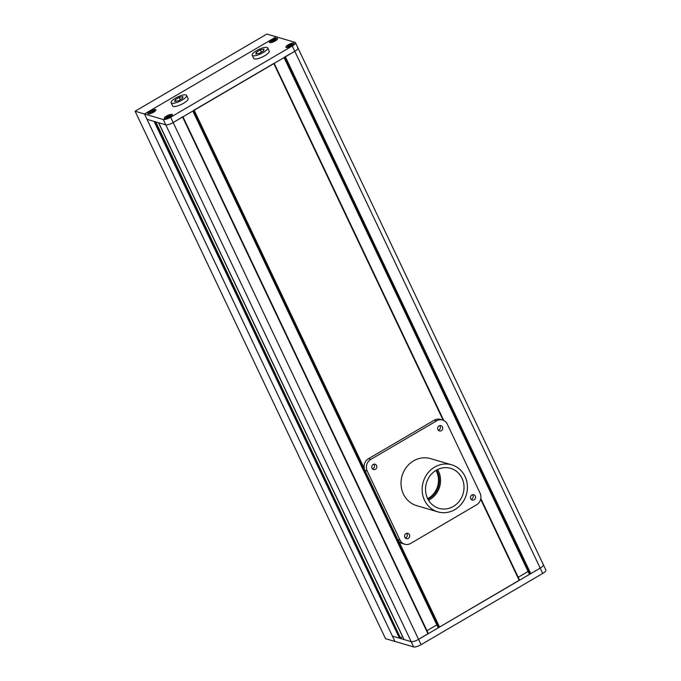 <?xml version="1.0" encoding="UTF-8"?>
<svg xmlns="http://www.w3.org/2000/svg" width="681" height="681" viewBox="0 0 681 681"><rect width="100%" height="100%" fill="white"/><g stroke="black" fill="none" stroke-linecap="round" stroke-linejoin="round"><path stroke-width="1.02" d="M427.94 499.224A19.613 17.978 106.4 0 0 437.534 471.95A19.613 17.978 106.4 0 0 436.521 470.086M427.642 498.637A19.613 17.978 106.4 0 0 436.598 471.669A19.613 17.978 106.4 0 0 435.942 470.418M284.632 57.059L294.805 51.313A6.129 1.711 -25.4 0 0 297.989 47.993A6.129 1.711 -25.4 0 0 297.52 47.653M182.951 116.826L428.315 633.5L418.577 639.357L540.195 568.116A6.129 1.711 -25.4 0 0 543.387 564.796A6.129 1.711 154.6 0 1 540.195 568.116L530.771 573.632L529.043 573.496M542.919 564.455A6.129 1.711 -25.4 0 1 543.387 564.796L297.989 47.993A6.129 1.711 154.6 0 1 294.805 51.313L173.178 122.554A6.129 1.711 154.6 0 1 165.764 124.836L146.994 119.311L392.392 636.105L411.162 641.63L404.071 639.544L158.682 122.75L165.764 124.836A6.129 1.711 -25.4 0 0 173.178 122.554L182.925 116.698M163.244 119.516L144.474 113.991L146.994 119.311L154.085 121.397L399.475 638.191L392.392 636.105L394.92 641.425L413.682 646.95L411.162 641.63A6.129 1.711 -25.4 0 0 418.577 639.357A6.129 1.711 154.6 0 1 411.162 641.63L163.244 119.516A6.129 1.711 -25.4 0 0 170.65 117.243L421.096 644.669A6.129 1.711 154.6 0 1 413.682 646.95M155.438 121.797L400.385 637.663L399.475 638.191M155.813 121.908L400.385 637.663M402.692 636.633L400.768 637.774M436.853 624.928L426.996 630.708M480.803 498.569L519.535 580.067L439.551 627.065L437.832 626.929M193.421 110.492L274.137 63.273M528.073 571.495L518.207 577.275M543.387 564.796L545.907 570.108A6.129 1.711 154.6 0 1 542.723 573.428L292.277 45.993A6.129 1.711 -25.4 0 0 295.469 42.673A6.129 1.711 -25.4 0 0 295.001 42.333L276.231 36.808L144.474 113.991L276.231 36.808L266.85 34.05L135.093 111.233L144.474 113.991L394.92 641.425L385.531 638.667L135.093 111.233M421.096 644.669L542.723 573.428M179.256 97.383L175.162 99.784L174.753 101.469L178.448 100.754L182.542 98.353L182.951 96.668L179.256 97.383L180.329 99.647M175.162 99.784L175.86 101.256M185.947 94.914A8.581 2.392 -25.4 0 0 176.677 97.485A8.581 2.392 -25.4 0 0 171.101 102.746A8.581 2.392 -25.4 0 0 171.757 103.223A8.581 2.392 -25.4 0 0 181.035 100.652A8.581 2.392 -25.4 0 0 186.603 95.391A8.581 2.392 -25.4 0 0 185.947 94.914M171.101 102.746L172.616 105.938A8.581 2.392 -25.4 0 0 173.272 106.415A8.581 2.392 -25.4 0 0 182.551 103.835A8.581 2.392 -25.4 0 0 188.118 98.575L186.603 95.391M260.338 49.892L256.243 52.284L255.835 53.969L259.529 53.254L263.624 50.854L264.032 49.168L260.338 49.892L261.41 52.148M256.243 52.284L256.941 53.756M267.029 47.415A8.581 2.392 -25.4 0 0 257.758 49.994A8.581 2.392 -25.4 0 0 252.183 55.255A8.581 2.392 -25.4 0 0 252.838 55.731A8.581 2.392 -25.4 0 0 262.117 53.152A8.581 2.392 -25.4 0 0 267.684 47.891A8.581 2.392 -25.4 0 0 267.029 47.415M252.183 55.255L253.698 58.438A8.581 2.392 -25.4 0 0 254.353 58.915A8.581 2.392 -25.4 0 0 263.632 56.344A8.581 2.392 -25.4 0 0 269.199 51.084L267.684 47.891M165.968 117.915L170.42 116.136L170.65 115.174L166.198 116.953L165.968 117.915M164.759 118.622A4.29 1.192 -25.4 0 0 169.399 117.336A4.29 1.192 -25.4 0 0 172.182 114.706A4.29 1.192 -25.4 0 0 171.859 114.468A4.29 1.192 -25.4 0 0 167.22 115.761A4.29 1.192 -25.4 0 0 164.436 118.392A4.29 1.192 -25.4 0 0 164.759 118.622M169.152 116.877L168.539 115.583M166.598 117.796L166.198 116.953M151.659 112.68L154 111.301L154.229 110.348L149.777 112.127L149.548 113.089L151.659 112.68M148.339 113.795A4.29 1.192 -25.4 0 0 152.978 112.501A4.29 1.192 -25.4 0 0 155.762 109.871A4.29 1.192 -25.4 0 0 155.438 109.632A4.29 1.192 -25.4 0 0 150.799 110.926A4.29 1.192 -25.4 0 0 148.015 113.557A4.29 1.192 -25.4 0 0 148.339 113.795M152.731 112.042L152.118 110.756M150.178 112.961L149.777 112.127M275.848 39.098L273.745 39.507L271.404 40.877L271.166 41.839L275.618 40.06L275.848 39.098M269.965 42.545A4.29 1.192 -25.4 0 0 274.596 41.26A4.29 1.192 -25.4 0 0 277.388 38.63A4.29 1.192 -25.4 0 0 277.056 38.391A4.29 1.192 -25.4 0 0 272.417 39.677A4.29 1.192 -25.4 0 0 269.633 42.307A4.29 1.192 -25.4 0 0 269.965 42.545M274.358 40.8L273.745 39.507M271.796 41.72L271.404 40.877M290.166 44.342L287.825 45.712L287.586 46.674L292.038 44.895L292.268 43.933L290.166 44.342L290.778 45.636M286.386 47.381A4.29 1.192 -25.4 0 0 291.017 46.095A4.29 1.192 -25.4 0 0 293.809 43.465A4.29 1.192 -25.4 0 0 293.477 43.226A4.29 1.192 -25.4 0 0 288.838 44.512A4.29 1.192 -25.4 0 0 286.054 47.142A4.29 1.192 -25.4 0 0 286.386 47.381M288.225 46.555L287.825 45.712M286.233 47.474A4.478 1.243 -25.4 0 0 291.068 46.129A4.478 1.243 -25.4 0 0 293.971 43.388A4.478 1.243 -25.4 0 0 293.63 43.141A4.478 1.243 -25.4 0 0 288.795 44.478A4.478 1.243 -25.4 0 0 285.892 47.227A4.478 1.243 -25.4 0 0 286.233 47.474M164.606 118.715A4.478 1.243 -25.4 0 0 169.441 117.37A4.478 1.243 -25.4 0 0 172.353 114.629A4.478 1.243 -25.4 0 0 172.004 114.382A4.478 1.243 -25.4 0 0 167.168 115.727A4.478 1.243 -25.4 0 0 164.266 118.468A4.478 1.243 -25.4 0 0 164.606 118.715L164.436 118.392M148.186 113.88A4.478 1.243 -25.4 0 0 153.021 112.535A4.478 1.243 -25.4 0 0 155.932 109.794A4.478 1.243 -25.4 0 0 155.583 109.547A4.478 1.243 -25.4 0 0 150.748 110.892A4.478 1.243 -25.4 0 0 147.845 113.633A4.478 1.243 -25.4 0 0 148.186 113.88M269.812 42.639A4.478 1.243 -25.4 0 0 274.647 41.294A4.478 1.243 -25.4 0 0 277.55 38.553A4.478 1.243 -25.4 0 0 277.21 38.306A4.478 1.243 -25.4 0 0 272.374 39.643A4.478 1.243 -25.4 0 0 269.472 42.392A4.478 1.243 -25.4 0 0 269.812 42.639L269.633 42.307M292.277 45.993L170.65 117.243M428.528 500.254A20.839 19.102 106.4 0 0 438.547 471.354A20.839 19.102 106.4 0 0 437.568 469.541M427.549 498.441A20.839 19.102 106.4 0 0 438.896 508.341A20.839 19.102 106.4 0 0 459.377 501.088A20.839 19.102 106.4 0 0 462.007 478.258A20.839 19.102 106.4 0 0 450.66 468.358A20.839 19.102 106.4 0 0 430.171 475.61A20.839 19.102 106.4 0 0 427.549 498.441M465.046 476.479A24.516 22.482 106.4 0 0 451.699 464.834A24.516 22.482 106.4 0 0 427.6 473.363A24.516 22.482 106.4 0 0 424.51 500.229A24.516 22.482 106.4 0 0 437.857 511.865A24.516 22.482 106.4 0 0 461.956 503.336A24.516 22.482 106.4 0 0 465.046 476.479M451.699 464.834L430.588 458.619A24.516 22.482 106.4 0 0 406.48 467.149A24.516 22.482 106.4 0 0 403.39 494.006A24.516 22.482 106.4 0 0 416.746 505.651L437.857 511.865M438.343 430.256A2.758 2.528 106.4 0 0 439.705 425.616M442.471 426.944A2.758 2.528 106.4 0 0 438.258 426.595A2.758 2.528 106.4 0 0 439.415 430.928A2.758 2.528 106.4 0 0 442.471 426.944M471.158 499.369A2.758 2.528 106.4 0 0 472.52 494.738M475.295 496.066A2.758 2.528 106.4 0 0 471.082 495.717A2.758 2.528 106.4 0 0 472.231 500.05A2.758 2.528 106.4 0 0 475.295 496.066M372.456 468.843A2.758 2.528 106.4 0 0 373.826 464.212M376.593 465.532A2.758 2.528 106.4 0 0 372.379 465.183A2.758 2.528 106.4 0 0 373.537 469.515A2.758 2.528 106.4 0 0 376.593 465.532M405.28 537.964A2.758 2.528 106.4 0 0 406.642 533.334M409.417 534.653A2.758 2.528 106.4 0 0 405.204 534.304A2.758 2.528 106.4 0 0 406.353 538.637A2.758 2.528 106.4 0 0 409.417 534.653M410.669 543.438L476.547 504.842A8.581 7.866 106.4 0 0 480.105 493.248L447.289 424.127A8.581 7.866 106.4 0 0 442.616 420.049A8.581 7.866 106.4 0 0 436.657 420.841L370.779 459.428A8.581 7.866 106.4 0 0 367.221 471.031L400.036 540.144A8.581 7.866 106.4 0 0 404.71 544.221A8.581 7.866 106.4 0 0 410.669 543.438M442.616 420.049L440.267 419.36A8.581 7.866 106.4 0 0 434.316 420.143L368.438 458.739A8.581 7.866 106.4 0 0 364.871 470.333L397.695 539.454A8.581 7.866 106.4 0 0 402.369 543.532L404.71 544.221M284.709 57.221L530.031 573.862M285.373 56.829L530.771 573.632M158.52 122.699L402.59 636.701M182.602 117.03L428 633.832M437.823 626.98L192.842 111.037L437.874 627.014M193.498 110.654L438.811 627.295M194.162 110.262L364.241 468.451M398.734 541.106L439.551 627.065M273.822 63.605L443.161 420.237M480.667 499.224L519.22 580.399M274.171 63.401L443.723 420.475M529.043 573.547L284.054 57.604L529.094 573.581M400.036 540.144L397.695 539.454M367.221 471.031L364.871 470.333M370.779 459.428L368.438 458.739M436.657 420.841L434.316 420.143M182.976 116.817L428.315 633.5M274.196 63.384L443.765 420.5M480.812 498.518L519.535 580.067M297.989 47.993L295.469 42.673"/></g></svg>

